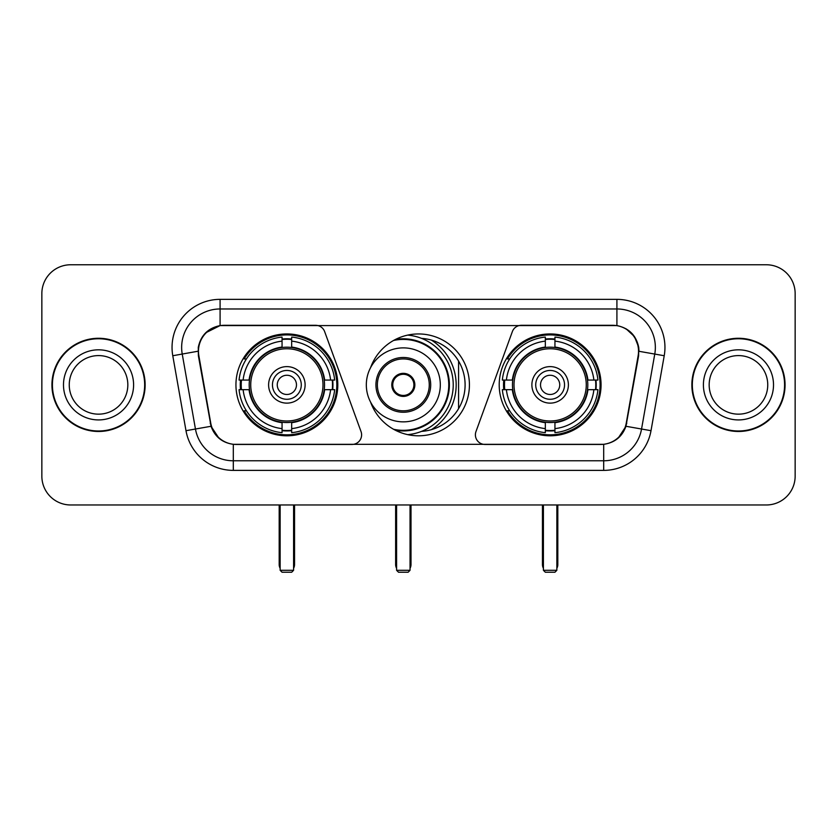 <?xml version="1.0" encoding="UTF-8"?>
<svg xmlns="http://www.w3.org/2000/svg" width="837" height="837" viewBox="0 0 837 837"><rect width="100%" height="100%" fill="white"/><g stroke="black" fill="none" stroke-linecap="round" stroke-linejoin="round"><path stroke-width="1.26" d="M361.605 434.832A9.605 9.605 0 0 1 351.99 444.447L236.275 444.447A25.947 25.947 0 0 1 210.725 423.009L198.861 355.746A25.947 25.947 0 0 1 224.41 325.3L315.622 325.3A9.605 9.605 0 0 1 324.651 331.619L361.019 431.547A9.605 9.605 0 0 1 361.605 434.832M499.208 384.874A50.921 50.921 0 0 0 550.139 435.795A50.921 50.921 0 0 0 601.06 384.874A50.921 50.921 0 0 0 550.139 333.942A50.921 50.921 0 0 0 499.208 384.874M235.94 384.874A50.921 50.921 0 0 0 286.861 435.795A50.921 50.921 0 0 0 337.792 384.874A50.921 50.921 0 0 0 286.861 333.942A50.921 50.921 0 0 0 235.94 384.874M240.512 389.676A46.6 46.6 0 0 1 240.512 380.071M503.78 389.676A46.6 46.6 0 0 1 503.78 380.071M421.607 338.378A46.6 46.6 0 0 1 465.1 384.874A46.6 46.6 0 0 1 421.607 431.369M370.571 367.673A50.921 50.921 0 0 1 469.421 384.874A50.921 50.921 0 0 1 370.571 402.074M612.59 325.3L521.378 325.3A9.605 9.605 0 0 0 512.349 331.619L475.981 431.547A9.605 9.605 0 0 0 485.01 444.447L600.725 444.447A25.947 25.947 0 0 0 626.275 423.009L638.139 355.746A25.947 25.947 0 0 0 612.59 325.3M51.936 384.874A46.6 46.6 0 0 0 98.536 431.473A46.6 46.6 0 0 0 145.136 384.874A46.6 46.6 0 0 0 98.536 338.274A46.6 46.6 0 0 0 51.936 384.874M691.864 384.874A46.6 46.6 0 0 0 738.464 431.473A46.6 46.6 0 0 0 785.064 384.874A46.6 46.6 0 0 0 738.464 338.274A46.6 46.6 0 0 0 691.864 384.874M198.275 347.397C200.765 335.375 208.036 328.104 220.089 325.583L616.911 325.583C628.953 328.094 636.225 335.365 638.725 347.397L638.621 355.746L625.961 426.274C622.173 436.715 614.745 442.742 603.697 444.321L233.303 444.321C222.276 442.763 214.858 436.736 211.039 426.274L198.379 355.746L198.275 347.397M205.64 332.833L220.089 325.583L220.089 308.968L616.911 308.968A38.429 38.429 0 0 1 654.764 354.072L641.55 429.015A38.429 38.429 0 0 1 603.697 460.779L233.303 460.779A38.429 38.429 0 0 1 195.45 429.015L182.236 354.072A38.429 38.429 0 0 1 220.089 308.968L220.089 299.353L616.911 299.353L616.911 325.583M626.045 328.774L634.519 336.662L638.725 347.397L639.018 351.299L664.222 355.735L651.008 430.689A48.044 48.044 0 0 1 603.697 470.384L233.303 470.384A48.044 48.044 0 0 1 185.992 430.689L172.778 355.735A48.044 48.044 0 0 1 220.089 299.353M235.793 444.447L233.303 444.321L233.303 470.384M603.697 470.384L603.697 444.321L601.207 444.447M651.008 430.689L625.961 426.274L618.208 438.096M218.959 438.243L211.039 426.274L185.992 430.689M626.756 423.009L626.599 423.825M210.401 423.825L210.244 423.009M172.778 355.735L197.982 351.237M795.15 293.588A28.824 28.824 0 0 0 766.326 264.764L70.674 264.764A28.824 28.824 0 0 0 41.85 293.588L41.85 476.148A28.824 28.824 0 0 0 70.674 504.973L766.326 504.973A28.824 28.824 0 0 0 795.15 476.148L795.15 293.588L795.15 476.148M41.85 293.588L41.85 476.148M766.326 264.764L70.674 264.764M70.674 504.973L766.326 504.973M127.831 384.874A29.285 29.285 0 0 0 98.536 355.589A29.285 29.285 0 0 0 69.251 384.874A29.285 29.285 0 0 0 98.536 414.158A29.285 29.285 0 0 0 127.831 384.874A29.285 29.285 0 0 1 98.536 414.158A29.285 29.285 0 0 1 69.251 384.874M144.665 384.874A46.119 46.119 0 0 0 98.536 338.755A46.119 46.119 0 0 0 52.417 384.874A46.119 46.119 0 0 0 98.536 430.992A46.119 46.119 0 0 0 144.665 384.874M767.749 384.874A29.285 29.285 0 0 0 738.464 355.589A29.285 29.285 0 0 0 709.169 384.874A29.285 29.285 0 0 0 738.464 414.158A29.285 29.285 0 0 0 767.749 384.874A29.285 29.285 0 0 1 738.464 414.158A29.285 29.285 0 0 1 709.169 384.874M784.583 384.874A46.119 46.119 0 0 0 738.464 338.755A46.119 46.119 0 0 0 692.335 384.874A46.119 46.119 0 0 0 738.464 430.992A46.119 46.119 0 0 0 784.583 384.874M324.222 389.676A37.665 37.665 0 0 0 291.674 347.512L291.674 347.512A37.665 37.665 0 0 0 249.51 389.676A37.665 37.665 0 0 0 324.222 389.676L324.222 389.676A37.665 37.665 0 0 1 291.674 422.225L291.674 428.617A44.005 44.005 0 0 0 330.605 389.676L334.664 389.676A48.044 48.044 0 0 1 291.674 432.677L291.674 428.617M241.474 389.676A45.637 45.637 0 0 1 241.474 380.071M291.674 339.487A45.637 45.637 0 0 0 282.059 339.487M332.247 380.071A45.637 45.637 0 0 1 332.247 389.676M330.605 380.071L334.664 380.071A48.044 48.044 0 0 0 291.674 337.07L291.674 347.062A38.115 38.115 0 0 1 324.672 380.071L330.605 380.071A44.005 44.005 0 0 0 291.674 341.13M243.117 389.676L239.068 389.676A48.044 48.044 0 0 0 282.059 432.677L282.059 422.685A38.115 38.115 0 0 1 249.049 389.676L243.117 389.676A44.005 44.005 0 0 0 282.059 428.617M330.605 389.676L324.672 389.676A38.115 38.115 0 0 1 291.674 422.685L291.674 422.225M249.51 389.676L249.51 389.676A37.665 37.665 0 0 0 282.059 422.225M291.674 430.26A45.637 45.637 0 0 1 282.059 430.26M282.059 341.13L282.059 337.07A48.044 48.044 0 0 0 239.068 380.071L249.049 380.071A38.115 38.115 0 0 1 282.059 347.062L282.059 341.13A44.005 44.005 0 0 0 243.117 380.071M322.988 384.874A36.127 36.127 0 0 1 286.861 421.001A36.127 36.127 0 0 1 250.734 384.874A36.127 36.127 0 0 1 286.861 348.747A36.127 36.127 0 0 1 322.988 384.874M305.118 384.874A18.257 18.257 0 0 0 286.861 366.616A18.257 18.257 0 0 0 268.604 384.874A18.257 18.257 0 0 0 286.861 403.131A18.257 18.257 0 0 0 305.118 384.874M301.278 384.874A14.417 14.417 0 0 0 286.861 370.456A14.417 14.417 0 0 0 272.454 384.874A14.417 14.417 0 0 0 286.861 399.28A14.417 14.417 0 0 0 301.278 384.874M296.476 384.874A9.605 9.605 0 0 1 286.861 394.478A9.605 9.605 0 0 1 277.256 384.874A9.605 9.605 0 0 1 286.861 375.258A9.605 9.605 0 0 1 296.476 384.874A9.605 9.605 0 0 1 286.861 394.478A9.605 9.605 0 0 1 277.256 384.874A9.605 9.605 0 0 1 286.861 375.258A9.605 9.605 0 0 1 296.476 384.874M246.434 358.927L244.163 358.927A49.969 49.969 0 0 1 336.83 384.874A49.969 49.969 0 0 1 244.163 410.81L246.434 410.81M280.144 504.973L280.144 570.311L293.588 570.311L293.588 504.973M280.144 570.311L282.059 572.236L291.674 572.236L293.588 570.311M587.49 389.676A37.665 37.665 0 0 0 554.941 347.512L554.941 347.512A37.665 37.665 0 0 0 512.778 389.676A37.665 37.665 0 0 0 587.49 389.676L587.49 389.676A37.665 37.665 0 0 1 554.941 422.225L554.941 428.617A44.005 44.005 0 0 0 593.883 389.676L597.932 389.676A48.044 48.044 0 0 1 554.941 432.677L554.941 428.617M504.753 389.676A45.637 45.637 0 0 1 504.753 380.071M554.941 339.487A45.637 45.637 0 0 0 545.326 339.487M595.525 380.071A45.637 45.637 0 0 1 595.525 389.676M593.883 380.071L597.932 380.071A48.044 48.044 0 0 0 554.941 337.07L554.941 347.062A38.115 38.115 0 0 1 587.951 380.071L593.883 380.071A44.005 44.005 0 0 0 554.941 341.13M506.395 389.676L502.336 389.676A48.044 48.044 0 0 0 545.326 432.677L545.326 422.685A38.115 38.115 0 0 1 512.328 389.676L506.395 389.676A44.005 44.005 0 0 0 545.326 428.617M593.883 389.676L587.951 389.676A38.115 38.115 0 0 1 554.941 422.685L554.941 422.225M512.778 389.676L512.778 389.676A37.665 37.665 0 0 0 545.326 422.225M554.941 430.26A45.637 45.637 0 0 1 545.326 430.26M545.326 341.13L545.326 337.07A48.044 48.044 0 0 0 502.336 380.071L512.328 380.071A38.115 38.115 0 0 1 545.326 347.062L545.326 341.13A44.005 44.005 0 0 0 506.395 380.071M586.266 384.874A36.127 36.127 0 0 1 550.139 421.001A36.127 36.127 0 0 1 514.012 384.874A36.127 36.127 0 0 1 550.139 348.747A36.127 36.127 0 0 1 586.266 384.874M568.396 384.874A18.257 18.257 0 0 0 550.139 366.616A18.257 18.257 0 0 0 531.882 384.874A18.257 18.257 0 0 0 550.139 403.131A18.257 18.257 0 0 0 568.396 384.874M564.546 384.874A14.417 14.417 0 0 0 550.139 370.456A14.417 14.417 0 0 0 535.722 384.874A14.417 14.417 0 0 0 550.139 399.28A14.417 14.417 0 0 0 564.546 384.874M559.744 384.874A9.605 9.605 0 0 1 550.139 394.478A9.605 9.605 0 0 1 540.524 384.874A9.605 9.605 0 0 1 550.139 375.258A9.605 9.605 0 0 1 559.744 384.874A9.605 9.605 0 0 1 550.139 394.478A9.605 9.605 0 0 1 540.524 384.874A9.605 9.605 0 0 1 550.139 375.258A9.605 9.605 0 0 1 559.744 384.874M509.702 358.927L507.431 358.927A49.969 49.969 0 0 1 600.098 384.874A49.969 49.969 0 0 1 507.431 410.81L509.702 410.81M543.412 504.973L543.412 570.311L556.856 570.311L556.856 504.973M543.412 570.311L545.326 572.236L554.941 572.236L556.856 570.311M366.324 384.874A36.995 36.995 0 0 1 403.319 347.878A36.995 36.995 0 0 1 440.314 384.874A36.995 36.995 0 0 1 403.319 421.858A36.995 36.995 0 0 1 366.324 384.874A36.995 36.995 0 0 0 403.319 421.858A36.995 36.995 0 0 0 440.314 384.874M377.372 384.874A25.947 25.947 0 0 0 403.319 410.81A25.947 25.947 0 0 0 429.266 384.874A25.947 25.947 0 0 0 403.319 358.927A25.947 25.947 0 0 0 377.372 384.874M431.369 429.663A52.846 52.846 0 0 0 431.369 340.084M393.526 429.255A45.449 45.449 0 0 0 448.768 384.874A45.449 45.449 0 0 0 393.526 340.492M391.789 384.874A11.53 11.53 0 0 0 403.319 396.403A11.53 11.53 0 0 0 414.849 384.874A11.53 11.53 0 0 0 403.319 373.344A11.53 11.53 0 0 0 391.789 384.874M407.713 335.103A49.969 49.969 0 0 1 407.713 434.644M392.155 381.986L392.553 381.986A11.153 11.153 0 0 1 414.085 381.986L413.488 381.986A10.567 10.567 0 0 1 403.319 395.441A10.567 10.567 0 0 1 393.149 381.986A10.567 10.567 0 0 1 413.488 381.986L414.482 381.986M392.553 381.986L393.149 381.986L392.553 381.986M414.482 387.751L414.085 387.751A11.153 11.153 0 0 1 392.553 387.751L392.155 387.751M414.085 387.751L413.488 387.751L414.085 387.751M458.571 361.071L458.571 408.665M396.592 504.973L396.592 570.311L410.046 570.311L410.046 504.973M396.592 570.311L398.517 572.236L408.121 572.236L410.046 570.311M616.911 299.353A48.044 48.044 0 0 1 664.222 355.735M182.236 354.072A38.429 38.429 0 0 1 181.65 347.397M133.596 384.874A35.049 35.049 0 0 0 98.536 349.824A35.049 35.049 0 0 0 63.486 384.874A35.049 35.049 0 0 0 98.536 419.923A35.049 35.049 0 0 0 133.596 384.874M773.514 384.874A35.049 35.049 0 0 0 738.464 349.824A35.049 35.049 0 0 0 703.404 384.874A35.049 35.049 0 0 0 738.464 419.923A35.049 35.049 0 0 0 773.514 384.874M279.181 504.973L279.181 564.546L280.144 564.546M286.861 394.478A9.605 9.605 0 0 1 277.256 384.874A9.605 9.605 0 0 1 286.861 375.258M293.588 564.546L294.551 564.546L294.551 504.973M282.059 430.689A46.066 46.066 0 0 0 291.674 430.689M332.687 389.676A46.066 46.066 0 0 0 332.687 380.071M291.674 339.048A46.066 46.066 0 0 0 282.059 339.048M542.449 504.973L542.449 564.546L543.412 564.546M550.139 394.478A9.605 9.605 0 0 1 540.524 384.874A9.605 9.605 0 0 1 550.139 375.258M556.856 564.546L557.819 564.546L557.819 504.973M545.326 430.689A46.066 46.066 0 0 0 554.941 430.689M595.954 389.676A46.066 46.066 0 0 0 595.954 380.071M554.941 339.048A46.066 46.066 0 0 0 545.326 339.048M430.699 384.874A27.38 27.38 0 0 0 403.319 357.483A27.38 27.38 0 0 0 375.939 384.874A27.38 27.38 0 0 0 403.319 412.254A27.38 27.38 0 0 0 430.699 384.874M395.399 430.249A46.066 46.066 0 0 0 449.385 384.874A46.066 46.066 0 0 0 395.399 339.487M395.629 504.973L395.629 564.546L396.592 564.546M410.046 564.546L411.009 564.546L411.009 504.973M279.181 564.546A7.69 7.69 0 0 0 280.144 568.271M293.588 568.271A7.69 7.69 0 0 0 294.551 564.546M542.449 564.546A7.69 7.69 0 0 0 543.412 568.271M556.856 568.271A7.69 7.69 0 0 0 557.819 564.546M395.629 564.546A7.69 7.69 0 0 0 396.592 568.271M410.046 568.271A7.69 7.69 0 0 0 411.009 564.546"/></g></svg>
